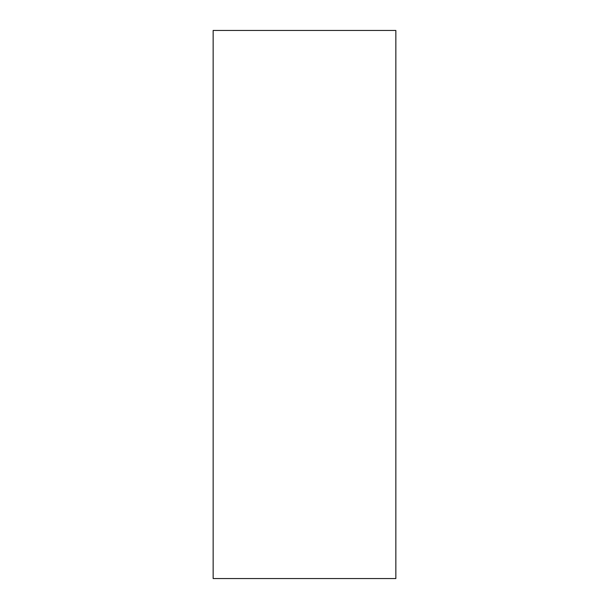 <?xml version="1.0" encoding="UTF-8"?>
<svg xmlns="http://www.w3.org/2000/svg" width="609" height="609" viewBox="0 0 609 609"><rect width="100%" height="100%" fill="white"/><g stroke="black" fill="none" stroke-linecap="round" stroke-linejoin="round"><path stroke-width="0.91" d="M213.15 578.55L395.85 578.55L395.85 30.45L213.15 30.45L213.15 578.55L213.15 30.45L395.85 30.45L395.85 578.55L213.15 578.55"/></g></svg>
